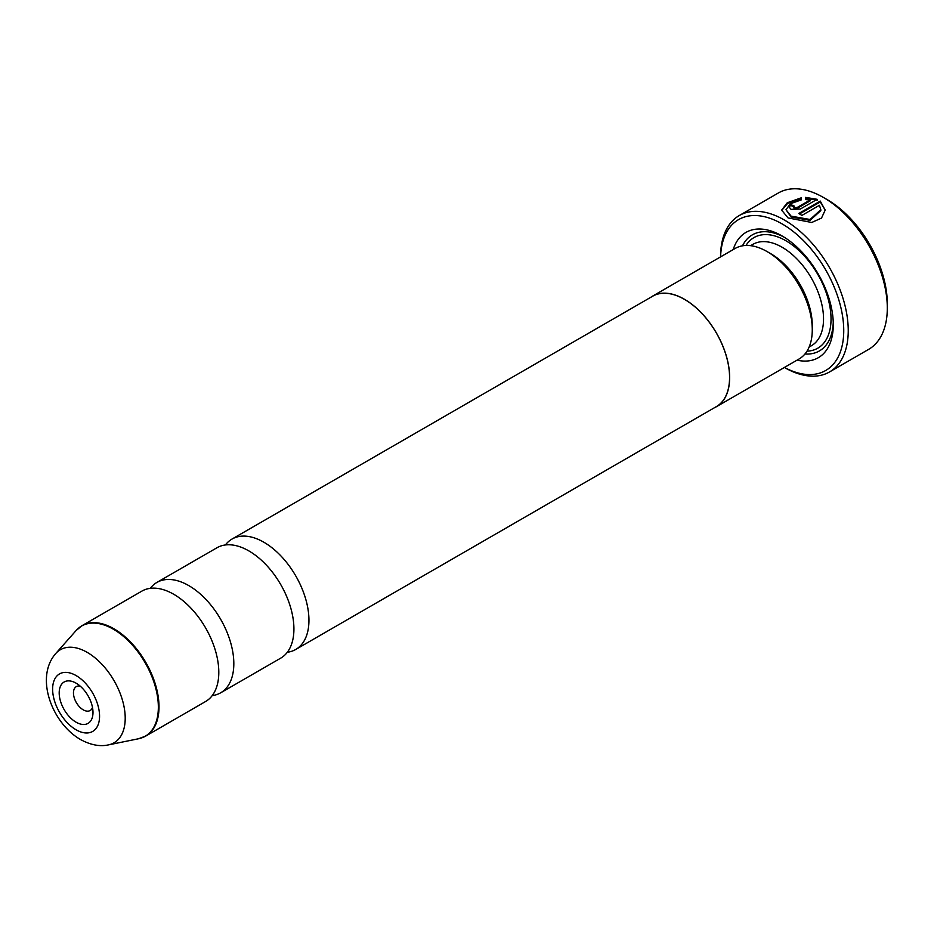 <?xml version="1.0" encoding="UTF-8"?>
<svg xmlns="http://www.w3.org/2000/svg" width="934" height="934" viewBox="0 0 934 934"><rect width="100%" height="100%" fill="white"/><g stroke="black" fill="none" stroke-linecap="round" stroke-linejoin="round"><path stroke-width="1.4" d="M150.281 588.327A63.734 36.8 60 0 1 156.889 582.442A63.734 36.8 60 0 1 188.761 585.595A63.734 36.8 60 0 1 230.394 641.763A63.734 36.8 60 0 1 220.622 692.83A63.734 36.8 60 0 1 212.216 695.608M225.398 544.966A63.734 36.8 60 0 1 232.006 539.07A63.734 36.8 60 0 1 263.867 542.234A63.734 36.8 60 0 1 305.511 598.39A63.734 36.8 60 0 1 295.739 649.469A63.734 36.8 60 0 1 287.333 652.247M156.889 582.442L216.98 547.744A63.734 36.8 60 0 1 248.853 550.908A63.734 36.8 60 0 1 290.486 607.065A63.734 36.8 60 0 1 280.714 658.143L220.622 692.83M78.993 627.8A63.734 36.8 60 0 1 82.075 625.64L141.875 591.117A63.734 36.8 60 0 1 173.736 594.269A63.734 36.8 60 0 1 215.369 650.438A63.734 36.8 60 0 1 205.608 701.504L145.809 736.027A63.734 36.8 60 0 1 142.388 737.615M76.098 683.174A23.899 13.8 -120 0 0 59.192 692.923A23.899 13.8 -120 0 0 76.098 722.204A23.899 13.8 -120 0 0 92.991 712.444A23.899 13.8 -120 0 0 76.098 683.174L76.098 683.174M80.161 686.093A13.812 7.974 -120 0 0 76.319 686.607A13.812 7.974 -120 0 0 74.206 697.675A13.812 7.974 -120 0 0 83.231 709.84A13.812 7.974 -120 0 0 90.131 710.529A13.812 7.974 -120 0 0 92.501 707.458M785.984 209.718L791.11 217.015L810.082 220.354L820.823 210.582L820.823 209.706L810.082 219.49L791.11 216.151L785.984 209.718L790.339 203.764L801.232 199.911L801.232 197.821L787.257 202.771L781.63 210.103L788.039 217.926L811.739 222.479L821.511 218.077L825.177 210.103L820.262 201.09L798.78 213.489A90.294 52.129 60 0 1 801.862 215.439L819.433 205.293L820.823 209.706M781.653 210.547L787.56 203.449L801.232 198.685M799.516 213.933L820.262 201.954L820.262 201.09M820.262 201.954L825.107 209.881M794.169 206.881L794.169 208.457L797.251 208.305L810.198 200.833L810.198 199.958L797.251 207.441L794.169 207.593L794.169 206.005A90.294 52.129 -120 0 0 791.086 204.756L789.172 207.173L791.086 209.368L800.321 209.041L817.18 199.316L805.575 197.389L805.575 199.572L810.198 199.958M794.169 207.593L794.169 206.005M827.209 199.642L823.461 197.471L827.209 199.642A84.982 49.058 60 0 1 887.3 303.725L887.3 308.057A90.294 52.129 -120 0 0 823.461 197.471A90.294 52.129 -120 0 0 823.449 197.471A90.294 52.129 -120 0 0 778.314 192.999L739.249 215.556A90.294 52.129 60 0 1 784.397 220.027A90.294 52.129 60 0 1 843.379 299.592A90.294 52.129 60 0 1 829.544 371.942A90.294 52.129 60 0 1 784.397 367.471L784.397 367.471M829.544 371.942L868.597 349.398A90.294 52.129 -120 0 0 887.3 308.057M784.432 367.447A87.107 50.284 -120 0 0 843.729 329.282A87.107 50.284 -120 0 0 782.143 223.927A87.107 50.284 -120 0 0 720.593 256.873M650.788 297.292A63.839 36.858 60 0 1 652.574 296.136L735.198 248.432A63.839 36.858 60 0 1 767.118 251.596L770.877 253.768A58.527 33.787 60 0 1 812.265 325.452L812.265 329.784A63.839 36.858 60 0 1 799.037 359.006L716.413 406.71A63.839 36.858 60 0 1 714.522 407.679M770.877 253.768L767.118 251.596A63.839 36.858 60 0 1 812.265 329.784M733.213 249.576A72.338 41.761 60 0 1 782.143 235.987L782.143 235.987A72.338 41.761 60 0 1 833.291 324.577A72.338 41.761 60 0 1 797.052 360.162M742.507 245.817A67.026 38.703 60 0 1 784.058 237.131M652.574 296.136A63.839 36.858 60 0 1 684.494 299.3A63.839 36.858 60 0 1 726.208 355.55A63.839 36.858 60 0 1 716.413 406.71M232.006 539.07L652.632 296.23A63.734 36.8 60 0 1 684.494 299.382A63.734 36.8 60 0 1 726.138 355.55A63.734 36.8 60 0 1 716.366 406.617L295.739 649.469M833.256 322.347A67.026 38.703 60 0 1 804.956 353.998M720.546 256.897L720.546 256.885A90.294 52.129 60 0 1 739.249 215.556M805.575 198.253L817.18 200.18M793.573 206.624A90.294 52.129 60 0 0 791.086 205.62L791.086 204.756M76.098 630.543L82.075 625.64A63.734 36.8 60 0 1 113.948 628.792A63.734 36.8 60 0 1 155.581 684.949A63.734 36.8 60 0 1 145.809 736.027L138.571 738.747A63.629 36.73 -120 0 0 156.375 690.775A63.629 36.73 -120 0 0 113.364 629.212A63.629 36.73 -120 0 0 76.098 630.543L55.76 653.508A53.717 31.02 60 0 1 87.224 652.387A53.717 31.02 60 0 1 123.545 704.376A53.717 31.02 60 0 1 108.507 744.877L138.571 738.747M76.098 729.793A33.204 19.17 -120 0 0 99.564 716.238A33.204 19.17 -120 0 0 76.098 675.574A33.204 19.17 -120 0 0 52.619 689.129A33.204 19.17 -120 0 0 76.098 729.793M750.609 245.677L752.874 244.358A58.527 33.787 60 0 1 782.143 247.265A58.527 33.787 60 0 1 820.379 298.833A58.527 33.787 60 0 1 811.413 345.732L809.136 347.051M745.997 245.455A63.839 36.858 60 0 1 785.903 240.75A63.839 36.858 60 0 1 829.707 305.616A63.839 36.858 60 0 1 807.023 351.149M797.251 208.305L797.251 207.441M108.507 744.877C99.903 746.78 90.563 745.005 80.487 739.518C52.257 723.336 34.511 677.64 55.76 653.508M793.526 207.71L793.526 206.834"/></g></svg>

